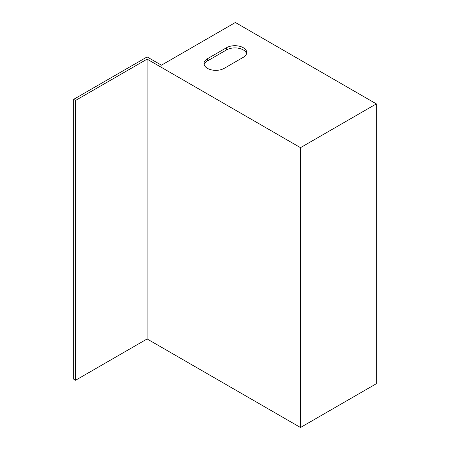 <?xml version="1.0" encoding="UTF-8"?>
<svg xmlns="http://www.w3.org/2000/svg" width="450" height="450" viewBox="0 0 450 450"><rect width="100%" height="100%" fill="white"/><g stroke="black" fill="none" stroke-linecap="round" stroke-linejoin="round"><path stroke-width="0.67" d="M147.122 59.13L300.493 147.673L300.493 427.5L147.122 338.957L75.566 380.267L75.566 100.44L147.122 59.13L147.122 338.957M300.493 147.673L376.341 103.883L235.378 22.5L161.438 65.188L147.122 56.925L73.659 99.343L75.566 100.44M376.341 103.883L376.341 383.709L300.493 427.5M243.248 57.341A11.807 6.817 0 0 0 246.707 52.521A11.807 6.817 0 0 0 239.417 46.221A11.807 6.817 0 0 0 226.553 47.7L207.467 58.719A11.807 6.817 0 0 0 204.013 63.534A11.807 6.817 0 0 0 211.297 69.834A11.807 6.817 0 0 0 224.167 68.355L243.248 57.341M246.549 53.623A11.807 6.817 -0 0 0 238.517 48.234A11.807 6.817 -0 0 0 226.553 49.905L207.467 60.919A11.807 6.817 -0 0 0 204.165 64.637M73.659 99.343L73.659 379.164L75.566 380.267M226.553 49.905L226.553 47.7M207.467 60.919L207.467 58.719"/></g></svg>
